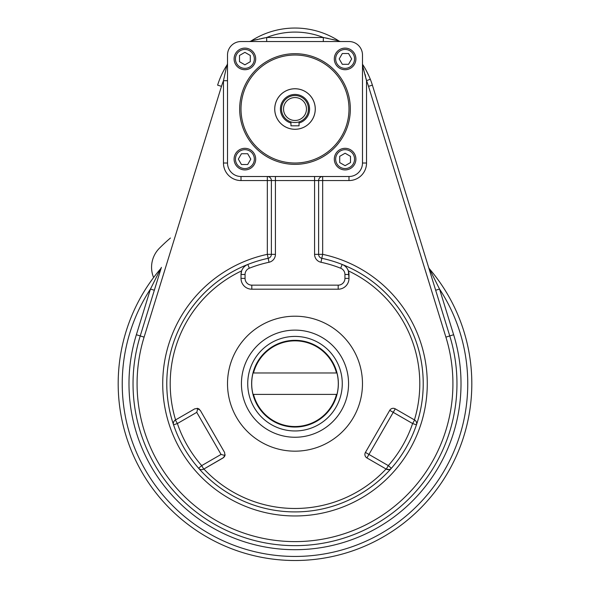 <?xml version="1.0" encoding="UTF-8"?>
<svg xmlns="http://www.w3.org/2000/svg" width="590" height="590" viewBox="0 0 590 590"><rect width="100%" height="100%" fill="white"/><g stroke="black" fill="none" stroke-linecap="round" stroke-linejoin="round"><path stroke-width="0.89" d="M253.044 372.976A43.306 43.306 0 0 0 253.044 394.4L253.508 394.4A42.856 42.856 0 0 0 336.492 394.4L336.956 394.4A43.306 43.306 0 0 0 336.956 372.976L336.492 372.976A42.856 42.856 0 0 0 253.508 372.976L253.044 372.976A43.306 43.306 0 0 0 253.044 394.4L253.508 394.4A42.856 42.856 0 0 0 336.492 394.4L336.956 394.4A43.306 43.306 0 0 0 336.956 372.976L253.508 372.976A42.856 42.856 0 0 1 336.492 372.976L253.044 372.976M295 427.049A43.365 43.365 0 0 1 257.447 362.002A43.365 43.365 0 0 1 332.554 362.002A43.365 43.365 0 0 1 295 427.049A43.365 43.365 0 0 1 257.447 362.002A43.365 43.365 0 0 1 332.554 362.002A43.365 43.365 0 0 1 295 427.049M336.956 394.4L253.508 394.4L336.956 394.4M295 430.958A47.274 47.274 0 0 1 254.061 360.048A47.274 47.274 0 0 1 335.939 360.048A47.274 47.274 0 0 1 295 430.958A47.274 47.274 0 0 1 254.061 360.048A47.274 47.274 0 0 1 335.939 360.048A47.274 47.274 0 0 1 295 430.958M295 437.256A53.565 53.565 0 0 0 348.565 383.684A53.565 53.565 0 0 0 295 330.12A53.565 53.565 0 0 0 241.435 383.684A53.565 53.565 0 0 0 295 437.256M295 330.12A53.565 53.565 0 0 0 248.611 410.47A53.565 53.565 0 0 0 341.389 410.47A53.565 53.565 0 0 0 295 330.12M159.477 248.161A26.993 26.993 0 0 0 153.599 277.529A26.993 26.993 0 0 1 159.477 248.161A26.993 26.993 0 0 0 153.599 277.529A26.993 26.993 0 0 1 159.477 248.161A191.662 191.662 0 0 1 170.444 238.013A191.662 191.662 0 0 0 159.477 248.161M299.049 121.894L299.049 125.825L290.951 125.825L290.951 121.894L290.951 125.825L299.049 125.825L299.049 121.894L298.363 122.093M255.691 159.123A10.797 10.797 0 0 0 244.894 148.326A10.797 10.797 0 0 0 234.097 159.123A10.797 10.797 0 0 0 244.894 169.92A10.797 10.797 0 0 0 255.691 159.123M241.45 164.522L238.331 159.123L241.45 153.725L247.682 153.725L250.802 159.123L247.682 164.522L241.45 164.522L238.331 159.123L241.45 153.725L247.682 153.725L250.802 159.123L247.682 164.522L241.45 164.522L238.331 159.123L241.45 153.725L247.682 153.725L250.802 159.123L247.682 164.522L241.45 164.522L238.331 159.123L241.45 153.725L247.682 153.725L250.802 159.123L247.682 164.522L241.45 164.522M234.097 159.123A10.797 10.797 0 0 0 250.293 168.475A10.797 10.797 0 0 0 250.293 149.772A10.797 10.797 0 0 0 234.097 159.123M235.447 159.123A9.447 9.447 0 0 0 249.622 167.309A9.447 9.447 0 0 0 249.622 150.944A9.447 9.447 0 0 0 235.447 159.123A9.447 9.447 0 0 0 249.622 167.309A9.447 9.447 0 0 0 249.622 150.944A9.447 9.447 0 0 0 235.447 159.123M334.309 58.911A10.797 10.797 0 0 0 345.106 69.709A10.797 10.797 0 0 0 355.903 58.911A10.797 10.797 0 0 0 345.106 48.114A10.797 10.797 0 0 0 334.309 58.911M348.55 53.513L351.67 58.911L348.55 64.31L342.318 64.31L339.198 58.911L342.318 53.513L348.55 53.513L351.67 58.911L348.55 64.31L342.318 64.31L339.198 58.911L342.318 53.513L348.55 53.513L351.67 58.911L348.55 64.31L342.318 64.31L339.198 58.911L342.318 53.513L348.55 53.513L351.67 58.911L348.55 64.31L342.318 64.31L339.198 58.911L342.318 53.513L348.55 53.513M355.903 58.911A10.797 10.797 0 0 0 339.707 49.56A10.797 10.797 0 0 0 339.707 68.263A10.797 10.797 0 0 0 355.903 58.911M354.553 58.911A9.447 9.447 0 0 0 340.378 50.733A9.447 9.447 0 0 0 340.378 67.098A9.447 9.447 0 0 0 354.553 58.911A9.447 9.447 0 0 0 340.378 50.733A9.447 9.447 0 0 0 340.378 67.098A9.447 9.447 0 0 0 354.553 58.911M345.106 148.326A10.797 10.797 0 0 0 334.309 159.123A10.797 10.797 0 0 0 345.106 169.92A10.797 10.797 0 0 0 355.903 159.123A10.797 10.797 0 0 0 345.106 148.326M350.504 162.575L345.106 165.687L339.707 162.575L339.707 156.335L345.106 153.223L350.504 156.335L350.504 162.575L345.106 165.687L339.707 162.575L339.707 156.335L345.106 153.223L350.504 156.335L350.504 162.575L345.106 165.687L339.707 162.575L339.707 156.335L345.106 153.223L350.504 156.335L350.504 162.575L345.106 165.687L339.707 162.575L339.707 156.335L345.106 153.223L350.504 156.335L350.504 162.575M345.106 169.92A10.797 10.797 0 0 0 354.457 153.725A10.797 10.797 0 0 0 335.754 153.725A10.797 10.797 0 0 0 345.106 169.92M345.106 168.57A9.447 9.447 0 0 0 353.285 154.403A9.447 9.447 0 0 0 336.927 154.403A9.447 9.447 0 0 0 345.106 168.57A9.447 9.447 0 0 0 353.285 154.403A9.447 9.447 0 0 0 336.927 154.403A9.447 9.447 0 0 0 345.106 168.57M244.894 69.709A10.797 10.797 0 0 0 255.691 58.911A10.797 10.797 0 0 0 244.894 48.114A10.797 10.797 0 0 0 234.097 58.911A10.797 10.797 0 0 0 244.894 69.709M239.496 55.467L244.894 52.348L250.293 55.467L250.293 61.699L244.894 64.819L239.496 61.699L239.496 55.467L244.894 52.348L250.293 55.467L250.293 61.699L244.894 64.819L239.496 61.699L239.496 55.467L244.894 52.348L250.293 55.467L250.293 61.699L244.894 64.819L239.496 61.699L239.496 55.467L244.894 52.348L250.293 55.467L250.293 61.699L244.894 64.819L239.496 61.699L239.496 55.467M244.894 48.114A10.797 10.797 0 0 0 235.543 64.31A10.797 10.797 0 0 0 254.246 64.31A10.797 10.797 0 0 0 244.894 48.114M244.894 49.464A9.447 9.447 0 0 0 236.715 63.639A9.447 9.447 0 0 0 253.073 63.639A9.447 9.447 0 0 0 244.894 49.464A9.447 9.447 0 0 0 236.715 63.639A9.447 9.447 0 0 0 253.073 63.639A9.447 9.447 0 0 0 244.894 49.464M295 129.269A20.244 20.244 0 0 0 312.53 98.899A20.244 20.244 0 0 0 277.47 98.899A20.244 20.244 0 0 0 295 129.269A20.244 20.244 0 0 0 312.53 98.899A20.244 20.244 0 0 0 277.47 98.899A20.244 20.244 0 0 0 295 129.269M307.877 113.066L308.069 112.388L307.877 113.066C308.555 110.367 308.555 107.668 307.877 104.968C308.555 107.668 308.555 110.367 307.877 113.066M308.069 105.654L308.305 106.746M307.877 104.968L308.194 106.193M295 122.514A13.496 13.496 0 0 0 306.689 102.269A13.496 13.496 0 0 0 283.311 102.269A13.496 13.496 0 0 0 295 122.514A13.496 13.496 0 0 0 306.689 102.269A13.496 13.496 0 0 0 283.311 102.269A13.496 13.496 0 0 0 295 122.514L295.796 122.491M295 120.493A11.476 11.476 0 0 0 304.934 103.287A11.476 11.476 0 0 0 285.066 103.287A11.476 11.476 0 0 0 295 120.493A11.476 11.476 0 0 0 304.934 103.287A11.476 11.476 0 0 0 285.066 103.287A11.476 11.476 0 0 0 295 120.493M299.049 123.022A14.58 14.58 0 0 0 306.889 100.58A14.58 14.58 0 0 0 283.112 100.58A14.58 14.58 0 0 0 290.951 123.022A14.58 14.58 0 0 1 283.112 100.58A14.58 14.58 0 0 1 306.889 100.58A14.58 14.58 0 0 1 299.049 123.022M294.211 122.491L293.451 122.425M292.139 122.211L291.637 122.093M282.123 113.066L281.931 112.388L282.123 113.066M323.313 37.487A76.936 76.936 0 0 0 266.687 37.487L323.313 37.487L338.778 40.894A80.985 80.985 0 0 0 251.222 40.894L266.687 37.487L323.313 37.487A76.936 76.936 0 0 0 266.687 37.487L266.687 41.536L266.687 37.487L251.222 40.894A4.049 4.049 0 0 1 249.032 41.536A4.049 4.049 0 0 0 251.222 40.894A4.049 4.049 0 0 1 249.032 41.536A4.049 4.049 0 0 0 251.222 40.894L254.666 40.046L251.222 40.894A80.985 80.985 0 0 1 338.778 40.894A4.049 4.049 0 0 0 340.968 41.536A4.049 4.049 0 0 1 338.778 40.894L323.313 37.487L323.313 41.536L323.313 37.487M241.015 41.536A13.496 13.496 0 0 0 227.511 55.032L227.511 163.01A13.496 13.496 0 0 0 241.015 176.506L348.985 176.506A13.496 13.496 0 0 0 362.489 163.01L362.489 55.032A13.496 13.496 0 0 0 348.985 41.536L241.015 41.536A13.496 13.496 0 0 0 227.511 55.032L227.511 163.01A13.496 13.496 0 0 0 241.015 176.506L348.985 176.506A13.496 13.496 0 0 0 362.489 163.01L362.489 55.032A13.496 13.496 0 0 0 348.985 41.536L241.015 41.536M295 164.359A55.342 55.342 0 0 0 342.923 81.354A55.342 55.342 0 0 0 247.077 81.354A55.342 55.342 0 0 0 295 164.359A55.342 55.342 0 0 0 342.923 81.354A55.342 55.342 0 0 0 247.077 81.354A55.342 55.342 0 0 0 295 164.359M295 88.743A20.281 20.281 0 0 1 312.56 119.158A20.281 20.281 0 0 1 277.44 119.158A20.281 20.281 0 0 1 295 88.743A20.281 20.281 0 0 1 312.56 119.158A20.281 20.281 0 0 1 277.44 119.158A20.281 20.281 0 0 1 295 88.743M295 163.01A53.985 53.985 0 0 0 341.757 82.025A53.985 53.985 0 0 0 248.243 82.025A53.985 53.985 0 0 0 295 163.01A53.985 53.985 0 0 0 341.757 82.025A53.985 53.985 0 0 0 248.243 82.025A53.985 53.985 0 0 0 295 163.01M362.88 66.67L362.489 65.49L362.489 163.01L366.538 163.01L366.538 80.705L362.489 65.49L362.489 163.01L362.489 64.251C365.262 68.322 367.865 73.315 370.299 79.215A80.985 80.985 0 0 1 372.386 85.144A80.985 80.985 0 0 0 370.299 79.215L366.538 80.705A76.936 76.936 0 0 1 368.514 86.339L372.386 85.144L449.764 335.931L372.386 85.144L368.514 86.339L445.9 337.126L449.764 335.931A161.962 161.962 0 0 1 295 545.654A161.962 161.962 0 0 1 140.236 335.931L161.395 267.358A4.049 4.049 0 0 1 160.598 268.797A4.049 4.049 0 0 0 161.395 267.358L140.236 335.931A161.962 161.962 0 0 0 295 545.654A161.962 161.962 0 0 0 449.764 335.931L435.671 290.243L439.535 289.048L435.671 290.243L428.606 267.358A4.049 4.049 0 0 0 429.402 268.797A176.816 176.816 0 0 1 416.732 511.928A176.816 176.816 0 0 1 173.268 511.928A176.816 176.816 0 0 1 160.598 268.797L150.465 289.048L154.329 290.243L150.465 289.048L136.364 334.737L144.1 337.126A157.913 157.913 0 0 0 295 541.605A157.913 157.913 0 0 0 445.9 337.126L449.764 335.931L428.606 267.358A4.049 4.049 0 0 0 429.402 268.797L439.535 289.048A172.767 172.767 0 0 1 181.491 513.934A172.767 172.767 0 0 1 150.465 289.048L160.598 268.797A176.816 176.816 0 0 0 173.268 511.928A176.816 176.816 0 0 0 416.732 511.928A176.816 176.816 0 0 0 429.402 268.797L439.535 289.048L453.636 334.737L449.764 335.931L453.636 334.737A166.019 166.019 0 0 1 295 549.703A166.019 166.019 0 0 1 136.364 334.737A166.019 166.019 0 0 0 295 549.703A166.019 166.019 0 0 0 453.636 334.737L439.535 289.048A172.767 172.767 0 0 1 181.491 513.934A172.767 172.767 0 0 1 150.465 289.048L136.364 334.737L144.1 337.126L221.486 86.339L217.614 85.144A80.985 80.985 0 0 1 226.87 65.239A80.985 80.985 0 0 0 217.614 85.144L221.486 86.339A76.936 76.936 0 0 1 223.463 80.705L226.87 65.239A4.049 4.049 0 0 0 227.511 63.049A4.049 4.049 0 0 1 226.87 65.239L223.463 80.705A76.936 76.936 0 0 0 221.486 86.339L144.1 337.126A157.913 157.913 0 0 0 295 541.605A157.913 157.913 0 0 0 445.9 337.126L368.514 86.339A76.936 76.936 0 0 0 366.538 80.705L366.538 163.01A17.545 17.545 0 0 1 348.985 180.555L322.671 180.555L322.671 176.506L348.985 176.506L348.985 180.555L348.985 176.506L322.671 176.506A4.049 4.049 0 0 0 318.622 180.555L318.622 254.342A4.049 4.049 0 0 0 321.823 258.302A128.222 128.222 0 0 1 416.444 424.837A128.222 128.222 0 0 0 321.823 258.302A4.049 4.049 0 0 1 318.622 254.342A4.049 4.049 0 0 0 321.823 258.302A128.222 128.222 0 0 1 391.354 468.283A128.222 128.222 0 0 1 198.646 468.283A4.049 4.049 0 0 0 203.712 469.124L201.692 465.613L198.646 468.283A128.222 128.222 0 0 1 247.837 264.453A128.222 128.222 0 0 0 173.556 424.837L177.391 423.531L175.37 420.028A4.049 4.049 0 0 0 173.556 424.837L177.391 423.531L175.37 420.028L194.737 408.841L197.812 408.442L194.737 408.841L175.37 420.028A4.049 4.049 0 0 0 173.556 424.837A128.222 128.222 0 0 0 198.646 468.283A4.049 4.049 0 0 0 203.712 469.124L223.086 457.936L224.967 455.48L224.569 452.405L200.268 410.323L197.812 408.442L196.765 412.351L177.391 423.531A124.173 124.173 0 0 0 201.692 465.613L198.646 468.283A128.222 128.222 0 0 0 391.354 468.283L388.309 465.613A124.173 124.173 0 0 0 412.609 423.531L416.444 424.837A128.222 128.222 0 0 0 321.823 258.302L320.975 262.262A124.173 124.173 0 0 1 340.673 268.221L342.163 264.453A10.797 10.797 0 0 1 348.985 274.49L348.985 278.406A10.797 10.797 0 0 1 338.188 289.203L251.812 289.203A10.797 10.797 0 0 1 241.015 278.406L241.015 274.49A10.797 10.797 0 0 1 247.837 264.453A128.222 128.222 0 0 0 173.556 424.837A128.222 128.222 0 0 1 247.837 264.453A10.797 10.797 0 0 0 241.015 274.49L245.064 274.49L241.015 274.49L241.015 278.406A10.797 10.797 0 0 0 251.812 289.203L251.812 285.154L251.812 289.203L338.188 289.203A10.797 10.797 0 0 0 348.985 278.406L344.936 278.406L348.985 278.406L348.366 270.876L347.289 268.671L348.366 270.876A124.8 124.8 0 0 1 414.423 419.91L395.263 408.841A4.049 4.049 0 0 0 389.732 410.323L365.431 452.405L368.942 454.433L395.263 408.841A4.049 4.049 0 0 0 389.732 410.323L393.235 412.351L366.914 457.936A4.049 4.049 0 0 1 365.431 452.405A4.049 4.049 0 0 0 366.914 457.936L386.288 469.124A4.049 4.049 0 0 0 391.354 468.283L388.309 465.613A124.173 124.173 0 0 0 412.609 423.531L393.235 412.351L395.263 408.841L414.63 420.028L412.609 423.531L389.732 410.323L365.431 452.405L388.309 465.613L386.288 469.124A4.049 4.049 0 0 0 391.354 468.283A128.222 128.222 0 0 0 416.444 424.837A4.049 4.049 0 0 0 414.63 420.028L412.609 423.531L416.444 424.837A4.049 4.049 0 0 0 414.63 420.028L414.423 419.91A124.8 124.8 0 0 0 348.366 270.876L348.985 274.49A10.797 10.797 0 0 0 342.163 264.453L340.673 268.221A124.173 124.173 0 0 0 320.975 262.262A8.098 8.098 0 0 1 314.573 254.342L318.622 254.342L314.573 254.342L314.573 176.506L314.573 254.342A8.098 8.098 0 0 0 320.975 262.262L322.671 254.342A132.271 132.271 0 0 1 404.629 457.7A132.271 132.271 0 0 1 185.371 457.7A132.271 132.271 0 0 1 267.329 254.342L271.378 254.342L271.378 180.555L271.378 254.342L267.329 254.342L268.177 258.302A4.049 4.049 0 0 0 271.378 254.342L275.427 254.342A8.098 8.098 0 0 1 269.025 262.262A8.098 8.098 0 0 0 275.427 254.342L271.378 254.342A4.049 4.049 0 0 1 268.177 258.302A128.222 128.222 0 0 0 247.837 264.453L249.327 268.221A6.748 6.748 0 0 0 245.064 274.49L245.064 278.406A6.748 6.748 0 0 0 251.812 285.154L338.188 285.154A6.748 6.748 0 0 0 344.936 278.406L344.936 274.49A6.748 6.748 0 0 0 340.673 268.221A6.748 6.748 0 0 1 344.936 274.49L348.985 274.49L344.936 274.49L344.936 278.406A6.748 6.748 0 0 1 338.188 285.154L338.188 289.203L338.188 285.154L251.812 285.154A6.748 6.748 0 0 1 245.064 278.406L241.015 278.406L245.064 278.406L245.064 274.49A6.748 6.748 0 0 1 249.327 268.221L247.837 264.453A128.222 128.222 0 0 1 268.177 258.302L269.025 262.262A124.173 124.173 0 0 0 249.327 268.221A124.173 124.173 0 0 1 269.025 262.262L267.329 254.342L267.329 180.555L241.015 180.555L241.015 176.506L348.985 176.506L241.015 176.506L267.329 176.506L267.329 180.555L267.329 176.506A4.049 4.049 0 0 1 271.378 180.555A4.049 4.049 0 0 0 267.329 176.506A4.049 4.049 0 0 1 271.378 180.555A4.049 4.049 0 0 0 267.329 176.506A4.049 4.049 0 0 1 271.378 180.555A4.049 4.049 0 0 0 267.329 176.506L241.015 176.506L241.015 180.555A17.545 17.545 0 0 1 223.463 163.01L223.463 80.705L227.511 80.705L223.463 80.705L223.463 163.01L227.511 163.01L227.511 55.032L227.511 163.01L223.463 163.01A17.545 17.545 0 0 0 241.015 180.555L271.378 180.555A4.049 4.049 0 0 0 267.329 176.506A4.049 4.049 0 0 1 271.378 180.555L318.622 180.555A4.049 4.049 0 0 1 322.671 176.506A4.049 4.049 0 0 0 318.622 180.555A4.049 4.049 0 0 1 322.671 176.506A4.049 4.049 0 0 0 318.622 180.555L318.622 254.342A4.049 4.049 0 0 0 321.823 258.302L322.671 254.342L322.671 180.555L322.671 254.342L318.622 254.342L322.671 254.342A132.271 132.271 0 0 1 404.629 457.7A132.271 132.271 0 0 1 185.371 457.7A132.271 132.271 0 0 1 267.329 254.342L267.329 180.555L318.622 180.555A4.049 4.049 0 0 1 322.671 176.506A4.049 4.049 0 0 0 318.622 180.555A4.049 4.049 0 0 1 322.671 176.506L322.671 180.555L318.622 180.555L348.985 180.555A17.545 17.545 0 0 0 366.538 163.01L362.489 163.01L362.489 64.251C365.262 68.322 367.865 73.315 370.299 79.215L366.538 80.705L362.887 66.692M275.427 176.506L275.427 180.555L275.427 176.506M275.427 254.342L275.427 180.555L275.427 254.342M366.914 457.936L368.942 454.433L388.309 465.613L386.288 469.124L389.216 469.559L386.288 469.124L366.914 457.936M390.41 469.079L390.912 468.718L390.41 469.079M203.919 468.998A124.8 124.8 0 0 0 386.081 468.998A124.8 124.8 0 0 1 203.919 468.998L223.086 457.936L224.967 455.48L221.058 454.433L196.765 412.351L177.391 423.531A124.173 124.173 0 0 0 201.692 465.613L221.058 454.433L196.765 412.351L197.812 408.442L197.038 408.31L200.268 410.323L224.569 452.405L200.268 410.323L224.569 452.405L224.967 455.48L221.058 454.433L201.692 465.613L203.712 469.124L223.713 457.486L203.919 468.998M199.59 469.079L199.088 468.718L199.59 469.079M241.635 270.876A124.8 124.8 0 0 0 175.577 419.91L194.737 408.841L175.577 419.91A124.8 124.8 0 0 1 241.635 270.876L241.015 274.49L241.635 270.876M173.342 423.62L173.408 424.24L173.342 423.62M363.02 67.083L363.138 67.459M363.676 69.192L363.816 69.642L363.676 69.192M365.158 74.554L365.35 75.328M365.49 75.911L365.616 76.427L365.49 75.911M366.11 78.662L366.397 80.019L366.11 78.662M369.185 76.538L365.837 69.767L369.185 76.538M365.535 69.229L365.04 68.366L365.535 69.229M363.661 66.073L362.865 64.826L363.661 66.073M334.11 39.759L333.711 39.663L334.11 39.759M332.804 39.456L332.413 39.368L332.804 39.456M328.224 38.453L325.392 37.878L328.224 38.453M264.615 37.878L261.518 38.505L264.615 37.878M259.925 38.844L259.357 38.97L259.925 38.844M257.719 39.331L257.225 39.449L257.719 39.331M256.311 39.655L255.087 39.943L256.311 39.655M365.203 74.731L365.313 75.166M227.511 383.684A67.489 67.489 0 0 1 328.741 325.245A67.489 67.489 0 0 1 328.741 442.131A67.489 67.489 0 0 1 227.511 383.684A67.489 67.489 0 0 1 328.741 325.245A67.489 67.489 0 0 1 328.741 442.131A67.489 67.489 0 0 1 227.511 383.684M224.274 456.896L224.679 456.247L224.274 456.896M224.967 455.487L225.1 454.72L224.967 455.487M199.214 409.128L198.557 408.723L199.214 409.128M365.033 455.487L365.313 456.225L365.033 455.487M395.263 408.841L394.54 408.516L395.263 408.841M393.773 408.339L392.984 408.31L393.773 408.339M392.202 408.435L391.458 408.715L392.202 408.435"/></g></svg>
